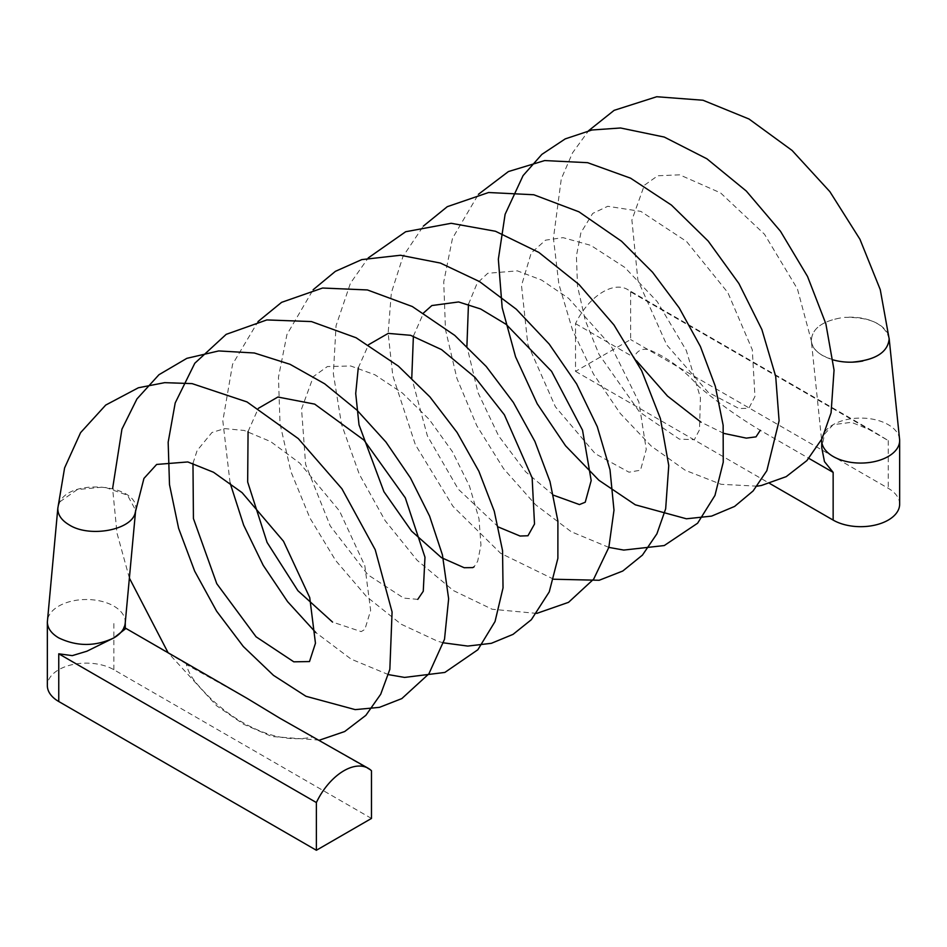 <?xml version="1.0" encoding="UTF-8"?>
<svg xmlns="http://www.w3.org/2000/svg" width="947" height="947" viewBox="0 0 947 947"><rect width="100%" height="100%" fill="white"/><g stroke="black" fill="none" stroke-linecap="round" stroke-linejoin="round"><path stroke-width="0.71" stroke-dasharray="4.74 3.55" d="M833.147 359.907L822.683 355.599C815.734 351.515 811.946 346.555 811.319 340.754C811.839 328.834 821.972 321.163 841.705 317.742C821.736 321.246 811.615 329.011 811.354 341.05L821.57 439.609M247.214 698.436L186.417 664.522C187.98 671.814 192.691 679.591 200.551 687.853C210.944 699.715 223.137 710.155 237.141 719.164C264.521 736.103 289.794 742.034 312.948 736.944L309.172 734.197M135.681 510.042C140.085 485.065 71.723 477.537 59.898 501.78L57.909 507.391M889.162 338.896C885.303 324.099 870.423 316.925 844.511 317.387C857.426 316.487 868.517 318.606 877.786 323.732C884.605 327.757 888.393 332.61 889.126 338.292L889.138 338.422M636.585 360.89L634.052 357.445C636.822 350.804 641.735 348.212 648.802 349.668C667.126 357.22 683.817 369.543 698.898 386.648C718.501 403.008 738.956 417.556 760.263 430.305L808.892 458.384M723.839 433.395L700.934 422.137M862.859 360.985C839.729 366.098 811.981 355.397 811.354 341.05M899.591 439.29A38.957 22.491 0 0 0 888.239 424.67A38.957 22.491 0 0 0 833.147 424.67A38.957 22.491 0 0 0 821.736 440.58A38.957 22.491 0 0 0 821.807 441.906M371.473 818.445L113.853 669.718A38.957 22.491 0 0 0 58.761 669.718A38.957 22.491 0 0 0 47.35 685.616M186.737 664.084L125.264 628.027M371.473 770.74L312.948 736.944M125.264 628.974L123.536 627.032M59.898 501.78L77.263 489.587L104.206 486.983L127.478 495.222L135.658 510.244L134.794 513.913M125.205 623.209A38.957 22.491 0 0 0 125.264 622.001A38.957 22.491 0 0 0 101.211 601.227A38.957 22.491 0 0 0 58.761 606.104C51.836 610.188 48.06 615.088 47.409 620.806M630.619 291.842L630.619 339.559L575.527 371.366L575.527 323.649A48.699 28.114 -60 0 1 627.423 289.427A48.699 28.114 -60 0 1 630.619 291.842L888.239 440.58L872.151 430.719L851.448 422.315L833.147 424.67L824.648 433.998L821.736 447.552M575.527 323.649L634.052 357.445M575.527 371.366L769.745 483.491M899.65 504.195A38.957 22.491 0 0 0 888.239 488.285L630.619 339.559M113.853 669.718L113.853 622.001M888.239 440.58L888.239 488.285M319.482 740.152L271.907 736.517L243.746 724.313L216.614 705.752L168.116 652.767M129.384 578.084L116.99 533.066L112.61 488.51M388.448 674.619L351.124 659.124L315.777 632.525M230.085 482.982L222.829 420.906L232.571 364.275L258.034 321.566M443.551 642.847L437.739 641.261L401.137 624.203L366.607 596.669L335.664 560.517L309.906 517.997L290.883 471.535L280.016 423.723L278.465 377.19L286.965 334.457L313.126 289.758M536.736 613.407L492.191 609.252L453.435 590.597L417.118 560.269L385.109 520.601L359.315 474.281L341.524 424.303L333.356 373.757L336.055 325.744L350.437 283.236L368.229 257.927M553.723 579.233L500.608 553.285L452.938 506.314L415.342 444.64L392.804 375.687L388.14 333.178L391.348 292.848L402.996 256.471L423.333 226.132M608.838 547.39L571.219 531.729L535.623 504.798L503.591 468.67L476.791 425.677L456.916 378.398L445.481 329.556L443.729 281.934L452.488 238.336L478.401 194.324M757.091 486.178L721.093 484.296L685.356 470.339L651.323 446.155L620.249 413.437L593.497 374.065L572.556 330.16L558.86 284.088L553.427 238.265L561.287 178.853L572.509 152.905L588.62 130.698M192.975 463.355L197.118 450.547L211.974 432.495L224.546 428.6L244.196 430.459L270.641 441.586L299.761 463.13L339.559 511.06L364.832 565.75L370.644 610.448L364.867 629.424L361.186 631.613L332.551 622.072M248.067 431.548L258.342 408.346M417.769 599.356L403.742 598.113L367.992 574.853L330.207 525.893L305.621 464.421L301.548 408.95L313.386 376.598L327.39 366.548L350.733 365.992L374.953 374.799L402.428 393.041L429.275 419.497L452.417 451.672L469.475 486.083L478.981 518.66L480.958 545.093L477.679 561.251L474.104 566.791M358.262 367.898L368.537 344.732M498.453 527.053L458.241 489.137L427.381 435.869L411.767 378.09M413.389 336.114L423.605 312.901M553.545 495.222L525.644 471.795L498.619 435.88L478.034 392.709L466.907 346.318M468.457 304.307L477.134 283.248L487.764 273.281L517.405 270.866L541.554 280.04L568.685 298.412L610.945 345.726L638.858 402.025L646.256 449.399L640.492 470.209L628.997 472.198L595.261 453.708L555.404 406.784L527.81 344.199L521.501 285.521L531.196 253.027L545.496 240.171L563.003 237.638L590.81 245.38L624.736 267.362L657.336 301.773L686.291 350.449L700.425 397.693L699.478 429.808L694.364 439.668L679.342 439.124L639.45 411.909L599.072 354.509L585.21 320.181L577.528 286.266L576.403 256.033L580.913 232.69L592.727 213.406L607.773 206.292L640.882 211.406L686.539 241.473L727.852 292.611L752.297 349.763L754.948 396.497L748.84 408.275L739.039 408.536L708.178 392.307L666.783 344.992L637.911 280.3L631.886 220.047L644.339 185.269L657.751 175.763L679.65 174.828L720.584 192.916L764.513 234.276L797.445 288.953L811.319 340.754M872.151 430.719L627.423 289.427M821.736 440.58L821.736 441.243M125.264 622.001L125.264 622.605"/><path stroke-width="1.42" d="M588.62 130.698L614.141 110.337L656.733 96.736L702.994 100.24L749.006 119.014L792.106 150.466L829.868 191.649L859.947 239.283L880.248 289.604L889.162 338.884C887.848 352.166 875.809 359.896 853.058 362.074L862.859 360.985C852.679 362.89 842.771 362.535 833.147 359.907M368.276 768.325A48.699 28.114 120 0 0 316.381 802.547L316.381 850.264L371.473 818.445L371.473 770.74A48.699 28.114 120 0 0 368.276 768.325L280.028 718.323L247.214 698.436L125.264 628.027M57.838 508.125C57.625 514.671 61.413 520.27 69.214 524.898C89.622 538.062 132.521 530 135.326 512.209C132.497 529.977 89.693 538.062 69.226 524.898C61.484 520.294 57.684 514.754 57.826 508.279L64.597 467.913L80.59 432.649L105.721 405.067L138.369 387.773L164.671 382.659L192.087 383.618L247.013 401.93L298.281 438.591L341.914 488.759L375.225 549.745L392.082 611.975L389.844 669.328L380.706 694.258L365.85 715.352L344.696 731.522L319.482 740.152M135.326 512.209L143.944 478.424L156.657 464.444L187.802 461.947L213.501 472.245L242.101 492.653L283.508 541.258L309.74 597.604L315.458 643.238L309.503 661.562L293.795 661.823L256.069 636.798L216.768 583.695L193.425 518.554L192.975 463.355M760.263 430.305L756.002 436.851L746.331 438.13L723.839 433.395M700.934 422.137L667.481 396.047L636.585 360.89M853.058 362.074C875.312 360.014 887.363 352.485 889.186 339.488M821.57 439.609L821.807 441.918A38.957 22.491 0 0 0 846.855 461.603A38.957 22.491 0 0 0 888.239 456.478A38.957 22.491 0 0 0 899.65 440.58A38.957 22.491 0 0 0 899.591 439.29M316.381 802.547L58.761 653.809L72.28 655.632L86.923 651.216L113.853 637.911L125.264 628.974L125.264 622.605M57.862 507.793L47.35 622.061C47.563 628.252 51.363 633.531 58.761 637.911C77.003 646.612 95.363 646.612 113.853 637.911A38.957 22.491 0 0 0 125.205 623.209L135.658 510.244M808.892 458.384L833.147 472.387L824.47 461.615L821.736 447.552L821.736 441.243M769.745 483.491L833.147 520.092A38.957 22.491 0 0 0 888.239 520.092A38.957 22.491 0 0 0 899.65 504.195L899.65 440.58M316.381 850.264L58.761 701.526A38.957 22.491 0 0 1 47.35 685.616L47.35 622.001M833.147 520.092L833.147 472.387M58.761 653.809L58.761 701.526M168.116 652.767L129.384 578.084M112.61 488.51L121.938 429.157L136.948 398.936L158.966 374.716L186.867 358.333L218.721 350.935L254.352 352.994L290.066 364.311L324.655 383.784L356.972 410.146L385.926 442.024L410.453 477.915L429.595 516.139L442.427 554.883L448.641 598.812L444.51 639.284L428.896 673.826L401.812 698.602L379.427 707.35L355.184 709.623L305.976 696.282L273.517 675.377L243.32 646.505L216.614 611.17L194.656 571.124L178.604 528.284L169.501 484.663L168.164 442.237L175.207 402.925L194.798 363.246L226.179 334.35L266.829 319.932L311.421 321.566L356.108 337.759L398.415 366.146L429.914 396.9L457.117 432.495L478.874 471.239L494.263 511.191L502.549 550.598L503.035 587.886L495.032 621.54L477.868 649.737L444.853 672.429L404.547 677.425L388.448 674.619M315.777 632.525L287.592 601.641L263.183 565.288L243.663 525.147L230.085 482.982M258.034 321.566L281.602 302.342L322.56 288.03L367.412 289.948L412.324 306.532L454.761 335.392L486.249 366.501L513.357 402.428L534.901 441.444L550.006 481.597L557.901 521.087L557.878 558.351L549.26 591.863L531.362 619.681L513.037 634.372L491.339 643.321L467.747 646.067L443.551 642.847M313.126 289.758L335.392 271.339L361.766 259.608L400.451 255.252L440.402 263.065L479.561 281.602L516.304 309.219L549.165 344.033L576.628 383.949L597.273 426.683L610.01 469.807L613.987 510.22L608.85 547.342L593.674 579.114L568.543 602.328L536.736 613.407M368.229 257.927L405.659 231.743L451.163 223.291L495.47 231.257L538.831 252.399L579.019 284.514L613.94 324.928L641.628 370.632L660.39 418.538L668.76 465.545L665.67 508.811L656.887 533.848L642.445 555.096L622.783 571.017L599.202 580.262L553.723 579.233M423.333 226.132L447.28 206.683L488.593 192.513L533.777 194.751L578.948 211.82L621.552 241.248L652.542 272.227L679.2 307.882L700.401 346.495L715.305 386.21L723.141 425.274L723.248 462.172L714.961 495.435L697.608 523.218L664.249 545.555L623.742 550.077L608.838 547.39M478.401 194.324L508.432 171.549L544.679 160.564L587.614 162.683L630.572 178.178L671.435 205.085L708.178 241.071L738.897 283.508L761.885 329.568L775.688 376.326L779.097 420.823L766.845 470.695L753.114 490.948L734.6 506.432L711.588 516.115L686.433 518.79L635.307 504.81L598.895 480.259L565.56 445.788L537.209 403.777L515.559 356.806L502.17 307.68L498.347 259.253L505.106 214.33L523.075 175.609L541.873 154.385L565.229 138.889L591.934 129.999L620.545 127.987L664.285 137.066L706.912 158.8L746.319 191.069L780.482 231.257L807.542 276.488L825.855 323.756L834.047 370.111L831.075 412.821L822.008 438.745L806.88 460.597L786.199 476.649L761.495 485.456L757.091 486.178M332.551 622.072L297.914 590.715L267.078 542.418L247.664 481.976L248.067 431.548M258.342 408.346L277.873 397.03L314.688 404.12L363.979 440.106L405.292 497.838L424.978 557.227L423.262 591.259L417.769 599.356M474.104 566.791L472.766 567.608L464.172 567.715L441.444 557.653L411.625 531.172L383.914 491.682L359.02 424.848L355.717 393.526L358.262 367.898M368.537 344.732L388.199 333.391L410.56 335.297L441.539 349.597L474.956 377.32L504.372 414.798L532.143 477.868L534.51 524.034L527.964 535.753L520.081 536.038L498.453 527.053M411.767 378.09L413.389 336.114M423.605 312.901L431.868 305.55L458.608 301.951L480.591 308.959L506.089 324.312L551.568 371.331L582.535 430.198L591.188 480.567L585.234 502.218L579.446 504.573L553.545 495.222M466.907 346.318L468.457 304.307M889.126 338.292L899.579 439.23"/></g></svg>
